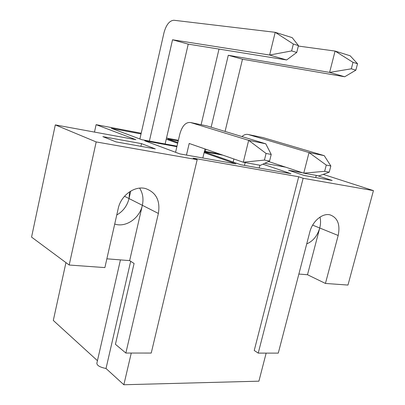 <?xml version="1.0" encoding="UTF-8"?>
<svg xmlns="http://www.w3.org/2000/svg" width="405" height="405" viewBox="0 0 405 405"><rect width="100%" height="100%" fill="white"/><g stroke="black" fill="none" stroke-linecap="round" stroke-linejoin="round"><path stroke-width="0.61" d="M262.891 164.172L290.911 173.669L240.686 164.729L204.287 151.89M177.005 146.175L141.704 139.664L111.299 128.324L141.036 133.949M96.182 141.932L55.303 124.897L31.565 237.102L69.189 265.027L96.182 141.932L197.174 159.666L193.079 158.142L298.703 176.767L254.239 350.487L258.238 353.109L278.275 353.119L309.815 232.009C312.422 221.251 322.4 212.868 329.989 214.847C337.649 217.647 340.377 224.522 338.175 235.487L325.438 283.444L347.971 285.064L373.435 190.618L303.137 178.276L298.703 176.767M323.22 174.373L373.435 190.618M285.611 167.159L264.708 163.326M94.481 132.086L96.106 124.664L141.203 133.23M166.511 138.034L178.377 140.292M96.106 124.664L135.883 139.685L55.303 124.897M102.845 136.632L141.512 143.633L155.312 148.893L115.982 141.871L102.845 136.632M317.464 175.648L332.186 180.483L304.206 175.486L288.557 170.247L302.601 172.788M178.215 140.986L167.776 139.011L177.846 142.565M219.677 154.047L204.444 151.237M204.322 151.743L222.887 155.161M166.242 139.209L177.684 143.264M204.11 152.624L235.872 163.868L179.876 153.9L144.671 140.768L176.879 146.696M131.26 353.054L123.849 384.75L258.906 381.176L266.151 353.114M123.849 384.75L106.019 368.499C100.065 367.274 97.008 365.543 96.846 363.305L120.442 259.894M97.443 360.683L53.303 320.446L65.944 262.622M130.678 261.291L106.019 368.499M139.614 188.133C142.813 193.134 143.724 198.86 142.347 205.305L129.635 260.623L134.08 263.458L115.43 344.291L125.854 353.049L151.237 353.059L197.174 159.666M129.635 260.623L106.869 258.815M69.189 265.027L104.885 267.594L118.219 208.519C120.903 195.311 134.718 185.444 145.648 188.583C156.193 192.441 160.436 200.728 158.375 213.44L125.854 353.049M130.734 191.074L129.033 198.551L129.59 191.788M141.512 143.633L140.899 146.321M116.761 214.979C123.1 211.329 127.19 205.856 129.033 198.551L142.347 205.305C139.69 218.239 125.778 227.858 114.716 224.046M319.996 217.105C320.811 220.517 320.725 224.147 319.737 228L307.496 274.732L325.438 283.444M307.496 274.732L298.865 274.048M316.27 175.436L315.723 177.542M312.64 225.119L319.737 228C317.393 235.872 313.055 241.172 306.717 243.901M303.137 178.276L258.238 353.109M233.159 162.071L233.913 158.983M241.957 136.571C244.078 134.642 246.22 133.969 248.386 134.546L309.035 152.569L324.243 155.652L263.042 137.599L248.386 134.546M326.273 165.088L324.653 171.32L329.225 172.176L330.844 165.974L326.273 165.088L309.035 152.569L303.745 173.168L268.571 161.514M329.225 172.176L318.978 175.922L303.745 173.168L324.653 171.32M245.182 162.577L244.483 165.402M259.899 165.24L259.205 168.024M330.844 165.974L324.243 155.652M201.108 124.715L219.014 49.091M298.343 46.059L335.087 51.065L350.153 55.779L357.534 63.742L353.008 62.355L351.332 68.815L355.853 70.166L357.534 63.742M355.853 70.166L344.706 76.763L242.484 59.221L225.064 131.438M344.706 76.763L329.609 72.399L228.288 55.277L242.484 59.221M228.288 55.277L211.126 127.2M205.861 149.253L205.35 151.404M351.332 68.815L329.609 72.399L335.087 51.065L353.008 62.355M175.573 152.295L179.855 133.944C182.22 125.783 185.804 121.976 190.613 122.533L248.67 140.343L265.771 143.805L206.915 125.92L190.613 122.533M266.075 153.454L264.425 160.086L269.573 161.043L271.223 154.447L266.075 153.454L248.67 140.343L243.294 162.238L189.196 143.471L186.462 155.075M269.573 161.043L260.415 165.336L243.294 162.238L264.425 160.086M204.986 148.949L202.834 157.99M271.223 154.447L265.771 143.805M139.897 138.986L164.01 32.643C166.212 24.71 169.513 20.579 173.917 20.26L275.208 32.319L292.182 37.635L298.455 45.603L293.347 44.034L291.63 50.919L296.743 52.453L298.455 45.603M296.743 52.453L286.629 59.96L188.234 44.14L165.139 143.988M286.629 59.96L269.629 55.039L172.535 39.776L188.234 44.14M172.535 39.776L149.389 141.082M291.63 50.919L269.629 55.039L275.208 32.319L293.347 44.034M319.737 228L338.175 235.487M142.347 205.305L158.375 213.44M129.033 198.551L124.502 196.248"/></g></svg>
